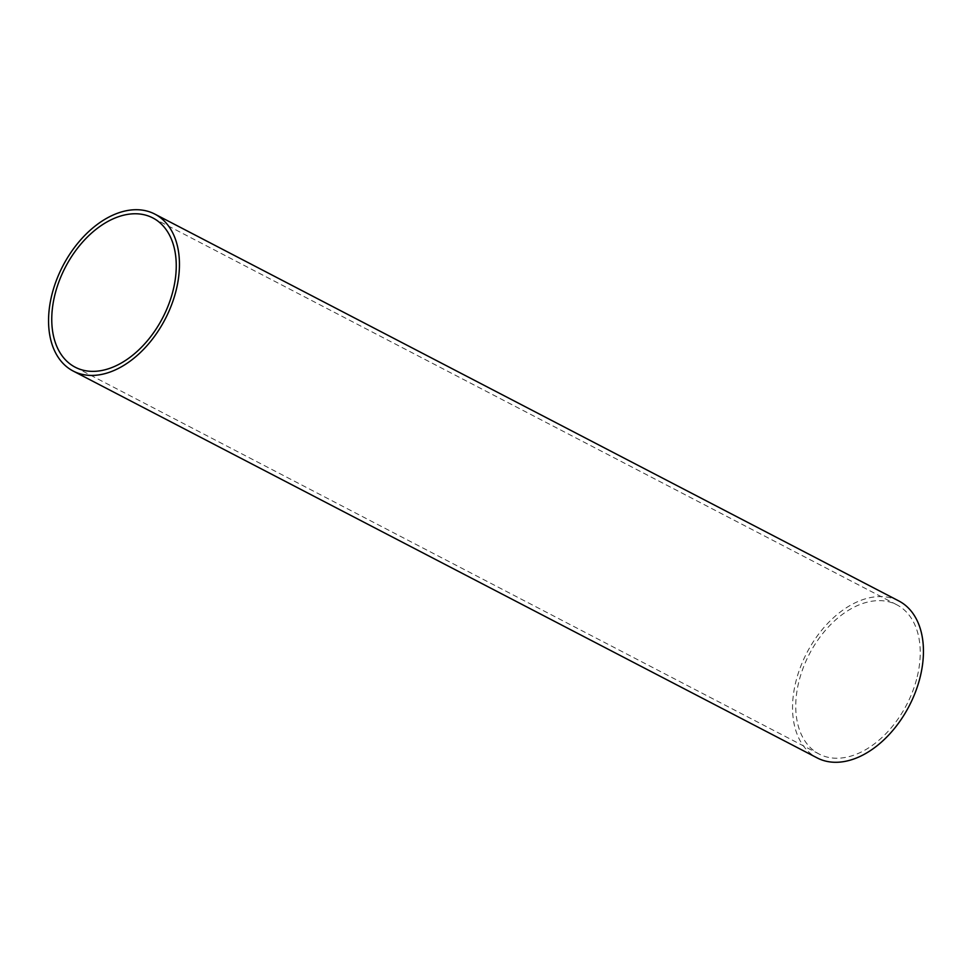 <?xml version="1.0" encoding="UTF-8"?>
<svg xmlns="http://www.w3.org/2000/svg" width="972" height="972" viewBox="0 0 972 972"><rect width="100%" height="100%" fill="white"/><g stroke="black" fill="none" stroke-linecap="round" stroke-linejoin="round"><path stroke-width="0.73" stroke-dasharray="4.86 3.65" d="M898.808 600.951A88.464 57.664 -62.5 0 0 796.433 679.464A88.464 57.664 -62.5 0 0 817.185 757.917M916.547 679.404A84.127 54.833 117.5 0 1 819.189 754.078A84.127 54.833 117.5 0 1 799.446 679.464A84.127 54.833 117.5 0 1 896.804 604.791A84.127 54.833 117.5 0 1 916.547 679.404M819.189 754.078L75.196 367.209M896.804 604.791L152.811 217.922"/><path stroke-width="1.46" d="M52.439 292.596A88.464 57.664 117.5 0 1 154.815 214.083A88.464 57.664 117.5 0 1 175.568 292.536A88.464 57.664 117.5 0 1 73.192 371.049A88.464 57.664 117.5 0 1 52.439 292.596M73.192 371.049L817.185 757.917A88.464 57.664 -62.5 0 0 919.561 679.404A88.464 57.664 -62.5 0 0 898.808 600.951L154.815 214.083M172.554 292.536A84.127 54.833 117.5 0 1 75.196 367.209A84.127 54.833 117.5 0 1 55.453 292.596A84.127 54.833 117.5 0 1 152.811 217.922A84.127 54.833 117.5 0 1 172.554 292.536"/></g></svg>
